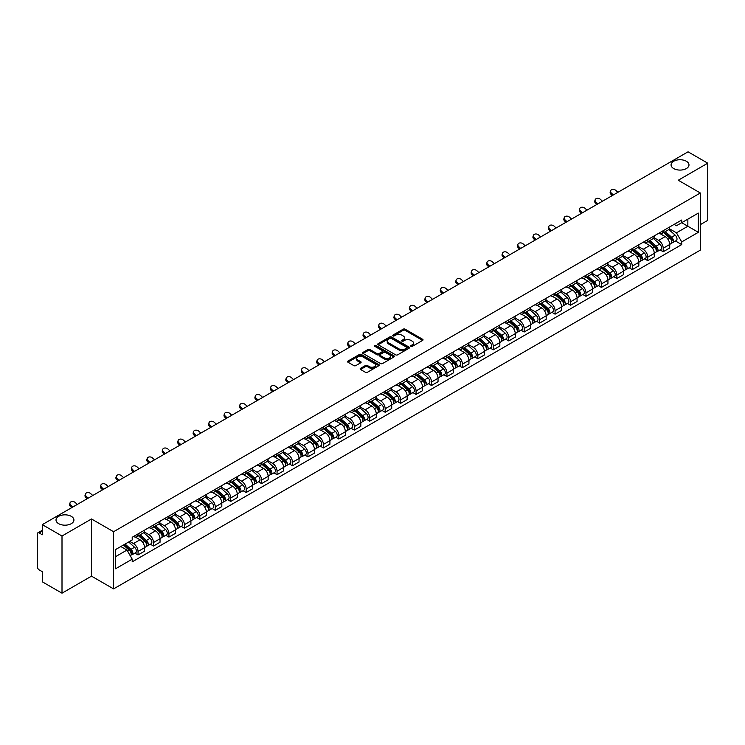 <?xml version="1.0" encoding="UTF-8"?>
<svg xmlns="http://www.w3.org/2000/svg" width="745" height="745" viewBox="0 0 745 745"><rect width="100%" height="100%" fill="white"/><g stroke="black" fill="none" stroke-linecap="round" stroke-linejoin="round"><path stroke-width="1.12" d="M410.942 346.36A0.959 0.559 0 0 0 412.302 346.36L422.629 340.4A1.378 0.792 0 0 0 423.03 339.841A1.378 0.792 0 0 0 422.629 339.282L405.14 329.178A1.378 0.792 0 0 0 403.194 329.178L392.866 335.138A0.959 0.559 0 0 0 394.226 335.93L395.567 335.157A4.396 2.542 0 0 1 401.788 335.157L403.241 335.995A4.396 2.542 0 0 1 404.526 337.792A4.396 2.542 0 0 1 403.241 339.59L401.909 340.363A0.959 0.559 0 0 0 403.269 341.145L404.6 340.372A4.396 2.542 0 0 1 410.821 340.372L412.283 341.219A4.396 2.542 0 0 1 413.568 343.007A4.396 2.542 0 0 1 412.283 344.805L410.942 345.578A0.959 0.559 0 0 0 410.942 346.36L410.942 345.578M71.306 516.35A8.959 5.178 0 0 0 61.546 515.233A8.959 5.178 0 0 0 56.015 520.01A8.959 5.178 0 0 0 58.641 523.67A8.959 5.178 0 0 0 68.4 524.787A8.959 5.178 0 0 0 73.932 520.01A8.959 5.178 0 0 0 71.306 516.35M686.359 161.255A8.959 5.178 0 0 0 676.6 160.128A8.959 5.178 0 0 0 671.068 164.915A8.959 5.178 0 0 0 673.694 168.566A8.959 5.178 0 0 0 683.454 169.692A8.959 5.178 0 0 0 688.985 164.915A8.959 5.178 0 0 0 686.359 161.255M360.533 368.347A1.378 0.792 0 0 0 360.124 368.905A1.378 0.792 0 0 0 360.533 369.464L365.441 372.304A1.378 0.792 0 0 0 367.378 372.304L378.851 365.683A1.378 0.792 0 0 0 379.252 365.115A1.378 0.792 0 0 0 378.851 364.556L361.353 354.462A1.378 0.792 0 0 0 359.416 354.462L347.943 361.083A1.378 0.792 0 0 0 347.543 361.642A1.378 0.792 0 0 0 347.943 362.2L353.875 365.627A1.378 0.792 0 0 0 355.812 365.627L360.72 362.787A1.378 0.792 0 0 0 361.129 362.228A1.378 0.792 0 0 0 360.72 361.67L357.786 359.975A3.678 2.123 0 0 1 356.706 358.466A3.678 2.123 0 0 1 358.978 356.51A3.678 2.123 0 0 1 362.983 356.967L374.502 363.616A3.678 2.123 0 0 1 375.573 365.115A3.678 2.123 0 0 1 373.31 367.08A3.678 2.123 0 0 1 369.297 366.624L367.378 365.516A1.378 0.792 0 0 0 365.441 365.516L360.533 368.347L360.533 369.464L365.441 366.652L365.441 365.516M113.585 531.725L91.505 518.976L62.003 536.018L42.297 524.638L688.045 151.822L707.75 163.192L678.248 180.234L700.328 192.983L113.585 531.725L113.585 588.895L700.328 250.143L700.328 192.983M395.66 354.853A1.378 0.792 0 0 0 397.606 354.853L409.07 348.232A1.378 0.792 0 0 0 409.48 347.673A1.378 0.792 0 0 0 409.07 347.105L391.581 337.01A1.378 0.792 0 0 0 389.635 337.01L378.171 343.631A1.378 0.792 0 0 0 377.762 344.19A1.378 0.792 0 0 0 378.171 344.749L395.66 354.853M375.201 346.574A0.959 0.559 0 0 1 376.178 346.704L393.947 356.967L382.492 363.579A1.378 0.792 0 0 1 380.546 363.579L363.057 353.475L363.057 352.357A1.378 0.792 0 0 0 362.657 352.916A1.378 0.792 0 0 0 363.057 353.475M363.057 352.357L367.965 349.517A1.378 0.792 0 0 1 369.911 349.517L376.998 353.614A1.378 0.792 0 0 0 378.944 353.614L382.204 351.733A1.378 0.792 0 0 0 382.604 351.174A1.378 0.792 0 0 0 382.204 350.616L374.819 346.351A0.959 0.559 0 0 1 376.178 345.568L393.965 355.831A1.378 0.792 0 0 1 394.366 356.389A1.378 0.792 0 0 1 393.965 356.957L393.965 355.831M62.003 536.018L62.003 593.178L42.297 581.808L42.297 571.685L39.234 569.916A2.803 1.62 -120 0 1 37.25 566.479L37.25 534.128A2.803 1.62 -120 0 1 37.827 532.843L42.297 530.263M700.328 224.645L707.75 220.362L707.75 163.192M62.003 593.178L91.505 576.146L113.585 588.895M42.297 524.638L42.297 534.761L39.234 532.982A2.803 1.62 -120 0 0 37.827 532.843M663.199 230.708A6.444 3.716 60 0 1 661.858 233.595L668.395 229.823A6.444 3.716 -120 0 0 669.727 226.936M653.924 237.646L658.645 240.365A6.444 3.716 60 0 1 663.199 248.253L669.727 244.481A6.444 3.716 -120 0 0 665.173 236.593L660.498 233.893M669.727 244.481L669.727 247.973L663.199 251.745L660.061 249.938M661.858 233.595A6.444 3.716 60 0 1 658.692 233.306M663.199 248.253L663.199 251.745M647.75 239.62A6.444 3.716 60 0 1 646.418 242.516L652.946 238.745A6.444 3.716 -120 0 0 654.287 235.848M644.621 258.85L647.75 260.657L654.287 256.885L654.287 253.402A6.444 3.716 -120 0 0 649.733 245.515L645.049 242.814M646.418 242.516A6.444 3.716 60 0 1 643.242 242.227M638.474 246.558L643.196 249.286A6.444 3.716 60 0 1 647.75 257.174L647.75 260.657M632.3 248.541A6.444 3.716 60 0 1 630.968 251.428L637.506 247.657A6.444 3.716 -120 0 0 638.837 244.77M629.171 267.772L632.3 269.578L638.837 265.807L638.837 262.315A6.444 3.716 -120 0 0 634.284 254.427L629.609 251.726M630.968 251.428A6.444 3.716 60 0 1 627.802 251.139M623.034 255.479L627.746 258.198A6.444 3.716 60 0 1 632.3 266.086L632.3 269.578M616.86 257.463A6.444 3.716 60 0 1 615.528 260.35L622.056 256.578A6.444 3.716 -120 0 0 623.388 253.682M613.722 276.684L616.86 278.5L623.397 274.719L623.397 271.236A6.444 3.716 -120 0 0 618.834 263.348L614.159 260.648M615.528 260.35A6.444 3.716 60 0 1 612.353 260.061M607.585 264.391L612.306 267.12A6.444 3.716 60 0 1 616.86 275.007L616.86 278.5M601.411 266.375A6.444 3.716 60 0 1 600.079 269.271L606.616 265.499A6.444 3.716 -120 0 0 607.948 262.603M598.282 285.605L601.411 287.412L607.948 283.64L607.948 280.157A6.444 3.716 -120 0 0 603.394 272.26L598.719 269.56M600.079 269.271A6.444 3.716 60 0 1 596.903 268.973M592.135 273.313L596.857 276.041A6.444 3.716 60 0 1 601.411 283.929L601.411 287.412M585.97 275.296A6.444 3.716 60 0 1 584.629 278.183L591.167 274.411A6.444 3.716 -120 0 0 592.499 271.525M582.832 294.517L585.97 296.333L592.499 292.562L592.499 289.069A6.444 3.716 -120 0 0 587.945 281.182L583.27 278.481M584.629 278.183A6.444 3.716 60 0 1 581.463 277.894M576.695 282.234L581.417 284.953A6.444 3.716 60 0 1 585.97 292.841L585.97 296.333M570.521 284.208A6.444 3.716 60 0 1 569.189 287.104L575.717 283.333A6.444 3.716 -120 0 0 577.058 280.437M567.392 303.438L570.521 305.245L577.058 301.474L577.058 297.991A6.444 3.716 -120 0 0 572.505 290.103L567.82 287.402M569.189 287.104A6.444 3.716 60 0 1 566.014 286.816M561.246 291.146L565.967 293.875A6.444 3.716 60 0 1 570.521 301.762L570.521 305.245M555.072 293.13A6.444 3.716 60 0 1 553.74 296.016L560.277 292.245A6.444 3.716 -120 0 0 561.609 289.358M551.943 312.36L555.072 314.167L561.609 310.395L561.609 306.903A6.444 3.716 -120 0 0 557.055 299.015L552.38 296.314M553.74 296.016A6.444 3.716 60 0 1 550.574 295.728M545.806 300.067L550.518 302.787A6.444 3.716 60 0 1 555.072 310.674L555.072 314.167M539.631 302.042A6.444 3.716 60 0 1 538.3 304.938L544.828 301.166A6.444 3.716 -120 0 0 546.169 298.27M536.493 321.272L539.631 323.079L546.169 319.307L546.169 315.824A6.444 3.716 -120 0 0 541.606 307.936L536.931 305.236M538.3 304.938A6.444 3.716 60 0 1 535.124 304.649M530.356 308.979L535.078 311.708A6.444 3.716 60 0 1 539.631 319.596L539.631 323.079M524.182 310.963A6.444 3.716 60 0 1 522.85 313.859L529.388 310.078A6.444 3.716 -120 0 0 530.719 307.191M521.053 330.193L524.182 332L530.719 328.228L530.719 324.736A6.444 3.716 -120 0 0 526.166 316.849L521.491 314.148M522.85 313.859A6.444 3.716 60 0 1 519.684 313.561M514.907 317.901L519.628 320.62A6.444 3.716 60 0 1 524.182 328.517L524.182 332M508.742 319.884A6.444 3.716 60 0 1 507.401 322.771L513.938 319A6.444 3.716 -120 0 0 515.27 316.113M505.604 339.105L508.742 340.921L515.27 337.14L515.27 333.658A6.444 3.716 -120 0 0 510.716 325.77L506.041 323.069M507.401 322.771A6.444 3.716 60 0 1 504.235 322.483M499.467 326.813L504.188 329.541A6.444 3.716 60 0 1 508.742 337.429L508.742 340.921M493.292 328.796A6.444 3.716 60 0 1 491.961 331.693L498.498 327.921A6.444 3.716 -120 0 0 499.83 325.025M490.163 348.027L493.292 349.833L499.83 346.062L499.83 342.579A6.444 3.716 -120 0 0 495.276 334.682L490.592 331.991M491.961 331.693A6.444 3.716 60 0 1 488.785 331.404M484.017 335.734L488.739 338.463A6.444 3.716 60 0 1 493.292 346.351L493.292 349.833M477.843 337.718A6.444 3.716 60 0 1 476.511 340.605L483.049 336.833A6.444 3.716 -120 0 0 484.38 333.946M474.714 356.948L477.843 358.755L484.38 354.983L484.38 351.491A6.444 3.716 -120 0 0 479.827 343.603L475.152 340.903M476.511 340.605A6.444 3.716 60 0 1 473.345 340.316M468.577 344.656L473.289 347.375A6.444 3.716 60 0 1 477.843 355.263L477.843 358.755M462.403 346.63A6.444 3.716 60 0 1 461.071 349.526L467.599 345.755A6.444 3.716 -120 0 0 468.94 342.858M459.265 365.86L462.403 367.667L468.94 363.895L468.94 360.412A6.444 3.716 -120 0 0 464.386 352.525L459.702 349.824M461.071 349.526A6.444 3.716 60 0 1 457.896 349.237M453.128 353.568L457.849 356.296A6.444 3.716 60 0 1 462.403 364.184L462.403 367.667M446.953 355.551A6.444 3.716 60 0 1 445.622 358.438L452.159 354.667A6.444 3.716 -120 0 0 453.491 351.78M443.824 374.782L446.953 376.588L453.491 372.817L453.491 369.324A6.444 3.716 -120 0 0 448.937 361.437L444.262 358.736M445.622 358.438A6.444 3.716 60 0 1 442.456 358.149M437.678 362.489L442.4 365.208A6.444 3.716 60 0 1 446.953 373.096L446.953 376.588M431.513 364.473A6.444 3.716 60 0 1 430.172 367.36L436.71 363.588A6.444 3.716 -120 0 0 438.041 360.692M428.375 383.694L431.513 385.5L438.041 381.729L438.041 378.246A6.444 3.716 -120 0 0 433.488 370.358L428.813 367.658M430.172 367.36A6.444 3.716 60 0 1 427.006 367.071M422.238 371.401L426.96 374.13A6.444 3.716 60 0 1 431.513 382.017L431.513 385.5M416.064 373.385A6.444 3.716 60 0 1 414.732 376.281L421.27 372.5A6.444 3.716 -120 0 0 422.601 369.613M412.935 392.615L416.064 394.422L422.601 390.65L422.601 387.158A6.444 3.716 -120 0 0 418.047 379.27L413.363 376.57M414.732 376.281A6.444 3.716 60 0 1 411.557 375.983M406.789 380.322L411.51 383.051A6.444 3.716 60 0 1 416.064 390.939L416.064 394.422M400.614 382.306A6.444 3.716 60 0 1 399.283 385.193L405.82 381.421A6.444 3.716 -120 0 0 407.152 378.535M397.485 401.527L400.614 403.343L407.152 399.571L407.152 396.079A6.444 3.716 -120 0 0 402.598 388.192L397.923 385.491M399.283 385.193A6.444 3.716 60 0 1 396.117 384.904M391.349 389.244L396.061 391.963A6.444 3.716 60 0 1 400.614 399.851L400.614 403.343M385.174 391.218A6.444 3.716 60 0 1 383.843 394.114L390.371 390.343A6.444 3.716 -120 0 0 391.712 387.447M382.036 410.448L385.174 412.255L391.712 408.483L391.712 405.001A6.444 3.716 -120 0 0 387.158 397.113L382.474 394.412M383.843 394.114A6.444 3.716 60 0 1 380.667 393.826M375.899 398.156L380.621 400.885A6.444 3.716 60 0 1 385.174 408.772L385.174 412.255M369.725 400.139A6.444 3.716 60 0 1 368.393 403.026L374.931 399.255A6.444 3.716 -120 0 0 376.262 396.368M366.596 419.37L369.725 421.176L376.262 417.405L376.262 413.913A6.444 3.716 -120 0 0 371.708 406.025L367.034 403.324M368.393 403.026A6.444 3.716 60 0 1 365.227 402.738M360.45 407.077L365.171 409.797A6.444 3.716 60 0 1 369.725 417.684L369.725 421.176M354.285 409.052A6.444 3.716 60 0 1 352.944 411.948L359.481 408.176A6.444 3.716 -120 0 0 360.813 405.28M351.146 428.282L354.285 430.089L360.813 426.317L360.813 422.834A6.444 3.716 -120 0 0 356.259 414.946L351.584 412.246M352.944 411.948A6.444 3.716 60 0 1 349.778 411.659M345.01 415.989L349.731 418.718A6.444 3.716 60 0 1 354.285 426.606L354.285 430.089M338.835 417.973A6.444 3.716 60 0 1 337.504 420.869L344.041 417.088A6.444 3.716 -120 0 0 345.373 414.201M335.706 437.203L338.835 439.01L345.373 435.238L345.373 431.746A6.444 3.716 -120 0 0 340.819 423.858L336.135 421.158M337.504 420.869A6.444 3.716 60 0 1 334.328 420.571M329.56 424.911L334.281 427.63A6.444 3.716 60 0 1 338.835 435.527L338.835 439.01M323.386 426.894A6.444 3.716 60 0 1 322.054 429.781L328.592 426.01A6.444 3.716 -120 0 0 329.923 423.113M320.257 446.115L323.395 447.931L329.923 444.15L329.923 440.668A6.444 3.716 -120 0 0 325.369 432.78L320.695 430.079M322.054 429.781A6.444 3.716 60 0 1 318.888 429.493M314.12 433.823L318.832 436.551A6.444 3.716 60 0 1 323.395 444.439L323.395 447.931M307.946 435.806A6.444 3.716 60 0 1 306.614 438.703L313.142 434.931A6.444 3.716 -120 0 0 314.483 432.035M304.807 455.037L307.946 456.843L314.483 453.072L314.483 449.589A6.444 3.716 -120 0 0 309.929 441.692L305.245 438.991M306.614 438.703A6.444 3.716 60 0 1 303.438 438.405M298.671 442.744L303.392 445.473A6.444 3.716 60 0 1 307.946 453.36L307.946 456.843M292.496 444.728A6.444 3.716 60 0 1 291.165 447.615L297.702 443.843A6.444 3.716 -120 0 0 299.034 440.956M289.367 463.949L292.496 465.765L299.034 461.993L299.034 458.501A6.444 3.716 -120 0 0 294.48 450.613L289.805 447.913M291.165 447.615A6.444 3.716 60 0 1 287.998 447.326M283.221 451.666L287.942 454.385A6.444 3.716 60 0 1 292.496 462.272L292.496 465.765M277.056 453.64A6.444 3.716 60 0 1 275.715 456.536L282.253 452.764A6.444 3.716 -120 0 0 283.584 449.868M273.918 472.87L277.056 474.677L283.584 470.905L283.584 467.422A6.444 3.716 -120 0 0 279.03 459.535L274.356 456.834M275.715 456.536A6.444 3.716 60 0 1 272.549 456.247M267.781 460.578L272.502 463.306A6.444 3.716 60 0 1 277.056 471.194L277.056 474.677M261.607 462.561A6.444 3.716 60 0 1 260.275 465.448L266.812 461.676A6.444 3.716 -120 0 0 268.144 458.79M258.478 481.792L261.607 483.598L268.144 479.827L268.144 476.334A6.444 3.716 -120 0 0 263.59 468.447L258.915 465.746M260.275 465.448A6.444 3.716 60 0 1 257.099 465.159M252.331 469.499L257.053 472.218A6.444 3.716 60 0 1 261.607 480.106L261.607 483.598M246.167 471.483A6.444 3.716 60 0 1 244.826 474.369L251.363 470.598A6.444 3.716 -120 0 0 252.695 467.702M243.028 490.704L246.167 492.51L252.695 488.739L252.695 485.256A6.444 3.716 -120 0 0 248.141 477.368L243.466 474.667M244.826 474.369A6.444 3.716 60 0 1 241.659 474.081M236.891 478.411L241.603 481.14A6.444 3.716 60 0 1 246.167 489.027L246.167 492.51M230.717 480.395A6.444 3.716 60 0 1 229.386 483.291L235.914 479.51A6.444 3.716 -120 0 0 237.255 476.623M227.588 499.625L230.717 501.432L237.255 497.66L237.255 494.168A6.444 3.716 -120 0 0 232.701 486.28L228.017 483.579M229.386 483.291A6.444 3.716 60 0 1 226.21 482.993M221.442 487.332L226.163 490.052A6.444 3.716 60 0 1 230.717 497.949L230.717 501.432M215.268 489.316A6.444 3.716 60 0 1 213.936 492.203L220.473 488.431A6.444 3.716 -120 0 0 221.805 485.544M212.139 508.537L215.268 510.353L221.805 506.572L221.805 503.089A6.444 3.716 -120 0 0 217.251 495.202L212.576 492.501M213.936 492.203A6.444 3.716 60 0 1 210.77 491.914M205.993 496.245L210.714 498.973A6.444 3.716 60 0 1 215.268 506.861L215.268 510.353M199.828 498.228A6.444 3.716 60 0 1 198.496 501.124L205.024 497.353A6.444 3.716 -120 0 0 206.356 494.457M196.689 517.458L199.828 519.265L206.356 515.493L206.356 512.011A6.444 3.716 -120 0 0 201.802 504.123L197.127 501.422M198.496 501.124A6.444 3.716 60 0 1 195.32 500.836M190.552 505.166L195.274 507.894A6.444 3.716 60 0 1 199.828 515.782L199.828 519.265M184.378 507.149A6.444 3.716 60 0 1 183.047 510.036L189.584 506.265A6.444 3.716 -120 0 0 190.916 503.378M181.249 526.38L184.378 528.186L190.916 524.415L190.916 520.923A6.444 3.716 -120 0 0 186.362 513.035L181.687 510.334M183.047 510.036A6.444 3.716 60 0 1 179.871 509.748M175.103 514.087L179.824 516.807A6.444 3.716 60 0 1 184.378 524.694L184.378 528.186M168.938 516.062A6.444 3.716 60 0 1 167.597 518.958L174.134 515.186A6.444 3.716 -120 0 0 175.466 512.29M165.8 535.292L168.938 537.098L175.466 533.327L175.466 529.844A6.444 3.716 -120 0 0 170.912 521.956L166.237 519.256M167.597 518.958A6.444 3.716 60 0 1 164.431 518.669M159.663 522.999L164.384 525.728A6.444 3.716 60 0 1 168.938 533.616L168.938 537.098M153.489 524.983A6.444 3.716 60 0 1 152.157 527.87L158.685 524.098A6.444 3.716 -120 0 0 160.026 521.211M150.36 544.213L153.489 546.02L160.026 542.248L160.026 538.756A6.444 3.716 -120 0 0 155.472 530.868L150.788 528.168M152.157 527.87A6.444 3.716 60 0 1 148.981 527.581M144.213 531.921L148.935 534.64A6.444 3.716 60 0 1 153.489 542.528L153.489 546.02M138.039 533.904A6.444 3.716 60 0 1 136.708 536.791L143.245 533.02A6.444 3.716 -120 0 0 144.577 530.123M134.91 553.125L138.039 554.941L144.577 551.16L144.577 547.677A6.444 3.716 -120 0 0 140.023 539.79L135.348 537.089M136.708 536.791A6.444 3.716 60 0 1 133.541 536.502M129.723 541.392L133.485 543.561A6.444 3.716 60 0 1 138.039 551.449L138.039 554.941M674.132 224.394L676.46 225.735L698.344 213.098L687.849 219.16L687.849 226.247L676.46 232.822L669.364 228.724M115.568 556.655L126.957 550.08L132.2 559.169L115.568 568.77L115.568 549.559L132.2 539.957L132.2 537.275L681.712 220.017L681.712 222.699L698.344 232.31L681.712 241.911L676.46 232.822M698.344 213.098L698.344 232.31M132.2 559.169L132.2 561.851L681.712 244.593L681.712 241.911M91.505 518.976L91.505 576.146M126.957 550.08L120.811 546.532M675.51 241.017L681.712 244.593M411.324 346.5L412.283 345.95A4.396 2.542 0 0 0 413.568 344.153L413.568 343.007M404.526 337.792L404.526 338.938A4.396 2.542 0 0 1 403.241 340.735L402.291 341.285M422.611 340.409L405.14 330.324A1.378 0.792 0 0 0 403.194 330.324L393.248 336.06M409.07 347.105L409.07 348.232L391.581 338.156A1.378 0.792 0 0 0 389.635 338.156L378.19 344.758L378.171 343.631M406.64 348.064A0.959 0.559 0 0 0 406.64 347.272L391.293 338.407A0.959 0.559 0 0 0 389.924 338.407L388.517 339.226A4.396 2.542 0 0 0 387.232 341.024A4.396 2.542 0 0 0 388.517 342.812L399.013 348.874A4.396 2.542 0 0 0 405.233 348.874L406.64 348.064L406.64 349.2A0.959 0.559 0 0 0 406.928 348.809L406.928 347.673M387.232 341.024L387.232 342.16A4.396 2.542 0 0 0 388.517 343.957L388.517 342.812M406.64 349.2L405.233 350.02A4.396 2.542 0 0 1 399.013 350.02L388.517 343.957M363.076 353.484L367.965 350.662L367.965 349.517M382.604 351.174L382.604 352.32A1.378 0.792 0 0 1 382.204 352.879L378.944 354.76A1.378 0.792 0 0 1 376.998 354.76L369.911 350.662A1.378 0.792 0 0 0 367.965 350.662M384.364 357.87A3.678 2.123 0 0 0 388.369 358.326A3.678 2.123 0 0 0 390.641 356.361A3.678 2.123 0 0 0 389.56 354.862L385.51 352.525A1.378 0.792 0 0 0 383.563 352.525L380.304 354.406A1.378 0.792 0 0 0 379.903 354.965A1.378 0.792 0 0 0 380.304 355.523L384.364 357.87L384.364 359.006A3.678 2.123 0 0 0 388.369 359.472A3.678 2.123 0 0 0 390.641 357.507L390.641 356.361M379.903 354.965L379.903 356.11A1.378 0.792 0 0 0 380.304 356.669L380.304 355.523M384.364 359.006L380.304 356.669M375.573 365.115L375.573 366.261A3.678 2.123 0 0 1 373.31 368.226A3.678 2.123 0 0 1 369.297 367.76L367.378 366.652A1.378 0.792 0 0 0 365.441 366.652M356.706 358.466L356.706 359.612A3.678 2.123 0 0 0 357.786 361.111L357.786 359.975M360.701 362.796L357.786 361.111M378.851 364.556L378.851 365.683L361.353 355.598A1.378 0.792 0 0 0 359.416 355.598L347.962 362.21L347.943 361.083M663.646 232.57L669.932 238.186A3.502 2.021 60 0 1 671.031 243.596L669.727 244.351M663.804 232.719L666.775 234.433M664.279 232.207L671.282 238.456A1.676 0.969 60 0 1 671.804 241.054A1.676 0.969 60 0 1 671.655 241.11M665.322 231.602L671.618 237.217A3.502 2.021 60 0 1 672.716 242.628A3.502 2.021 60 0 1 671.664 242.74M668.833 229.488L675.184 235.159A3.502 2.021 60 0 1 676.283 240.57L672.716 242.628M617.903 192.322L615.947 190.496A3.222 2.328 17.7 0 0 612.837 189.388A3.222 2.328 17.7 0 0 610.602 190.822A3.222 2.328 17.7 0 0 611.394 193.123L611.012 194.324A3.222 2.328 -162.3 0 1 610.22 192.024L610.602 190.822M613.349 194.948L611.394 193.123M611.012 194.324L612.316 195.544M648.197 241.492L654.492 247.107A3.502 2.021 60 0 1 655.591 252.518L654.287 253.272M648.364 241.631L651.326 243.345M648.83 241.119L655.833 247.368A1.676 0.969 60 0 1 656.364 249.966A1.676 0.969 60 0 1 656.205 250.031M649.882 240.514L656.177 246.129A3.502 2.021 60 0 1 657.276 251.54A3.502 2.021 60 0 1 656.215 251.661M653.393 238.409L659.735 244.071A3.502 2.021 60 0 1 660.834 249.491L657.276 251.54M632.747 250.404L639.042 256.019A3.502 2.021 60 0 1 640.141 261.43L638.837 262.184M632.915 250.553L635.876 252.266M633.39 250.041L640.393 256.289A1.676 0.969 60 0 1 640.914 258.887A1.676 0.969 60 0 1 640.765 258.943M634.433 249.435L640.728 255.051A3.502 2.021 60 0 1 641.827 260.461A3.502 2.021 60 0 1 640.765 260.573M637.943 247.321L644.295 252.993A3.502 2.021 60 0 1 645.394 258.403L641.827 260.461M602.454 201.234L600.507 199.409A3.222 2.328 17.7 0 0 597.397 198.31A3.222 2.328 17.7 0 0 595.162 199.744A3.222 2.328 17.7 0 0 595.953 202.035L595.572 203.236A3.222 2.328 -162.3 0 1 594.78 200.945L595.162 199.744M597.9 203.869L595.953 202.035M595.572 203.236L596.875 204.456M587.013 210.155L585.058 208.33A3.222 2.328 17.7 0 0 581.947 207.222A3.222 2.328 17.7 0 0 579.712 208.665A3.222 2.328 17.7 0 0 580.504 210.956L580.122 212.157A3.222 2.328 -162.3 0 1 579.331 209.857L579.712 208.665M582.45 212.781L580.504 210.956M580.122 212.157L581.426 213.377M617.307 259.325L623.602 264.941A3.502 2.021 60 0 1 624.701 270.351L623.388 271.106M617.475 259.474L620.436 261.178M617.94 258.953L624.943 265.201A1.676 0.969 60 0 1 625.474 267.8A1.676 0.969 60 0 1 625.316 267.865M618.993 258.347L625.279 263.963A3.502 2.021 60 0 1 626.377 269.383A3.502 2.021 60 0 1 625.325 269.494M622.494 256.243L628.845 261.905A3.502 2.021 60 0 1 629.944 267.325L626.377 269.383M601.858 268.237L608.153 273.853A3.502 2.021 60 0 1 609.252 279.273L607.948 280.027M602.025 268.386L604.987 270.1M602.491 267.874L609.494 274.123A1.676 0.969 60 0 1 610.025 276.721A1.676 0.969 60 0 1 609.876 276.777M603.543 267.269L609.838 272.884A3.502 2.021 60 0 1 610.937 278.295A3.502 2.021 60 0 1 609.876 278.406M607.054 265.164L613.405 270.826A3.502 2.021 60 0 1 614.504 276.237L610.937 278.295M586.417 277.159L592.703 282.774A3.502 2.021 60 0 1 593.802 288.185L592.499 288.939M586.576 277.308L589.546 279.012M587.051 276.786L594.054 283.044A1.676 0.969 60 0 1 594.575 285.642A1.676 0.969 60 0 1 594.426 285.698M588.094 276.181L594.389 281.806A3.502 2.021 60 0 1 595.488 287.216A3.502 2.021 60 0 1 594.436 287.328M591.605 274.076L597.956 279.748A3.502 2.021 60 0 1 599.054 285.158L595.488 287.216M571.564 219.077L569.608 217.242A3.222 2.328 17.7 0 0 566.507 216.143A3.222 2.328 17.7 0 0 564.272 217.577A3.222 2.328 17.7 0 0 565.055 219.877L564.673 221.069A3.222 2.328 -162.3 0 1 563.881 218.779L564.272 217.577M567.01 221.703L565.055 219.877M564.673 221.069L565.976 222.299M556.115 227.989L554.168 226.163A3.222 2.328 17.7 0 0 551.058 225.055A3.222 2.328 17.7 0 0 548.823 226.499A3.222 2.328 17.7 0 0 549.614 228.79L549.233 229.991A3.222 2.328 -162.3 0 1 548.441 227.691L548.823 226.499M551.561 230.615L549.614 228.79M549.233 229.991L550.536 231.211M540.674 236.91L538.719 235.075A3.222 2.328 17.7 0 0 535.608 233.977A3.222 2.328 17.7 0 0 533.373 235.411A3.222 2.328 17.7 0 0 534.165 237.711L533.783 238.903A3.222 2.328 -162.3 0 1 532.992 236.612L533.373 235.411M536.121 239.536L534.165 237.711M533.783 238.903L535.087 240.132M570.968 286.071L577.263 291.686A3.502 2.021 60 0 1 578.362 297.106L577.058 297.86M571.136 286.22L574.097 287.933M571.601 285.708L578.604 291.956A1.676 0.969 60 0 1 579.135 294.554A1.676 0.969 60 0 1 578.977 294.62M572.654 285.102L578.949 290.718A3.502 2.021 60 0 1 580.048 296.128A3.502 2.021 60 0 1 578.986 296.24M576.164 282.998L582.506 288.66A3.502 2.021 60 0 1 583.605 294.07L580.048 296.128M525.225 245.822L523.279 243.997A3.222 2.328 17.7 0 0 520.168 242.898A3.222 2.328 17.7 0 0 517.933 244.332A3.222 2.328 17.7 0 0 518.725 246.623L518.343 247.824A3.222 2.328 -162.3 0 1 517.552 245.533L517.933 244.332M520.671 248.458L518.725 246.623M518.343 247.824L519.647 249.044M555.519 294.992L561.814 300.608A3.502 2.021 60 0 1 562.913 306.018L561.609 306.772M555.686 295.141L558.648 296.855M556.161 294.629L563.164 300.878A1.676 0.969 60 0 1 563.686 303.476A1.676 0.969 60 0 1 563.537 303.532M557.204 294.024L563.499 299.639A3.502 2.021 60 0 1 564.598 305.05A3.502 2.021 60 0 1 563.537 305.161M560.715 291.91L567.066 297.581A3.502 2.021 60 0 1 568.165 302.992L564.598 305.05M509.785 254.743L507.829 252.918A3.222 2.328 17.7 0 0 504.719 251.81A3.222 2.328 17.7 0 0 502.484 253.253A3.222 2.328 17.7 0 0 503.275 255.544L502.894 256.746A3.222 2.328 -162.3 0 1 502.102 254.445L502.484 253.253M505.222 257.37L503.275 255.544M502.894 256.746L504.197 257.966M540.078 303.913L546.374 309.529A3.502 2.021 60 0 1 547.473 314.939L546.159 315.694M540.246 304.062L543.207 305.767M540.712 303.541L547.715 309.79A1.676 0.969 60 0 1 548.245 312.388A1.676 0.969 60 0 1 548.087 312.453M541.764 302.936L548.05 308.551A3.502 2.021 60 0 1 549.149 313.971A3.502 2.021 60 0 1 548.096 314.083M545.265 300.831L551.617 306.493A3.502 2.021 60 0 1 552.716 311.913L549.149 313.971M494.335 263.656L492.389 261.83A3.222 2.328 17.7 0 0 489.279 260.731A3.222 2.328 17.7 0 0 487.044 262.166A3.222 2.328 17.7 0 0 487.826 264.466L487.444 265.658A3.222 2.328 -162.3 0 1 486.653 263.367L487.044 262.166M489.782 266.291L487.826 264.466M487.444 265.658L488.748 266.887M524.629 312.826L530.924 318.441A3.502 2.021 60 0 1 532.023 323.851L530.719 324.606M524.797 312.974L527.758 314.688M525.262 312.462L532.265 318.711A1.676 0.969 60 0 1 532.796 321.309A1.676 0.969 60 0 1 532.647 321.365M526.315 311.857L532.61 317.472A3.502 2.021 60 0 1 533.709 322.883A3.502 2.021 60 0 1 532.647 322.995M529.825 309.752L536.177 315.414A3.502 2.021 60 0 1 537.275 320.825L533.709 322.883M478.886 272.577L476.94 270.752A3.222 2.328 17.7 0 0 473.829 269.643A3.222 2.328 17.7 0 0 471.594 271.087A3.222 2.328 17.7 0 0 472.386 273.378L472.004 274.579A3.222 2.328 -162.3 0 1 471.213 272.279L471.594 271.087M474.332 275.203L472.386 273.378M472.004 274.579L473.308 275.799M509.189 321.747L515.475 327.362A3.502 2.021 60 0 1 516.574 332.773L515.27 333.527M509.357 321.896L512.318 323.6M509.822 321.374L516.825 327.623A1.676 0.969 60 0 1 517.347 330.221A1.676 0.969 60 0 1 517.198 330.286M510.865 320.769L517.16 326.385A3.502 2.021 60 0 1 518.259 331.804A3.502 2.021 60 0 1 517.207 331.916M514.376 318.664L520.727 324.326A3.502 2.021 60 0 1 521.826 329.746L518.259 331.804M463.446 281.498L461.49 279.664A3.222 2.328 17.7 0 0 458.38 278.565A3.222 2.328 17.7 0 0 456.145 279.999A3.222 2.328 17.7 0 0 456.936 282.299L456.555 283.491A3.222 2.328 -162.3 0 1 455.763 281.2L456.145 279.999M458.892 284.124L456.936 282.299M456.555 283.491L457.858 284.72M493.739 330.659L500.035 336.274A3.502 2.021 60 0 1 501.134 341.694L499.83 342.449M493.907 330.808L496.868 332.521M494.373 330.296L501.376 336.544A1.676 0.969 60 0 1 501.907 339.143A1.676 0.969 60 0 1 501.748 339.208M495.425 329.69L501.72 335.306A3.502 2.021 60 0 1 502.819 340.716A3.502 2.021 60 0 1 501.757 340.828M498.936 327.586L505.278 333.248A3.502 2.021 60 0 1 506.377 338.658L502.819 340.716M447.996 290.41L446.05 288.585A3.222 2.328 17.7 0 0 442.94 287.486A3.222 2.328 17.7 0 0 440.705 288.92A3.222 2.328 17.7 0 0 441.496 291.211L441.115 292.413A3.222 2.328 -162.3 0 1 440.323 290.122L440.705 288.92M443.443 293.046L441.496 291.211M441.115 292.413L442.418 293.632M478.29 339.58L484.585 345.196A3.502 2.021 60 0 1 485.684 350.606L484.38 351.361M478.458 339.729L481.419 341.443M478.933 339.217L485.936 345.466A1.676 0.969 60 0 1 486.457 348.064A1.676 0.969 60 0 1 486.308 348.12M479.976 338.612L486.271 344.227A3.502 2.021 60 0 1 487.37 349.638A3.502 2.021 60 0 1 486.308 349.75M483.486 336.498L489.838 342.169A3.502 2.021 60 0 1 490.936 347.58L487.37 349.638M432.556 299.332L430.601 297.506A3.222 2.328 17.7 0 0 427.49 296.398A3.222 2.328 17.7 0 0 425.255 297.832A3.222 2.328 17.7 0 0 426.047 300.133L425.665 301.334A3.222 2.328 -162.3 0 1 424.874 299.034L425.255 297.832M428.003 301.958L426.047 300.133M425.665 301.334L426.969 302.554M462.85 348.492L469.145 354.117A3.502 2.021 60 0 1 470.244 359.528L468.931 360.282M463.017 348.641L465.979 350.355M463.483 348.129L470.486 354.378A1.676 0.969 60 0 1 471.017 356.976A1.676 0.969 60 0 1 470.859 357.041M464.535 347.524L470.821 353.139A3.502 2.021 60 0 1 471.92 358.55A3.502 2.021 60 0 1 470.868 358.671M468.037 345.419L474.388 351.081A3.502 2.021 60 0 1 475.487 356.492L471.92 358.55M417.107 308.244L415.161 306.419A3.222 2.328 17.7 0 0 412.05 305.32A3.222 2.328 17.7 0 0 409.815 306.754A3.222 2.328 17.7 0 0 410.597 309.045L410.216 310.246A3.222 2.328 -162.3 0 1 409.424 307.955L409.815 306.754M412.553 310.879L410.597 309.045M410.216 310.246L411.529 311.466M447.4 357.414L453.696 363.029A3.502 2.021 60 0 1 454.795 368.44L453.491 369.194M447.568 357.563L450.529 359.276M448.034 357.051L455.037 363.299A1.676 0.969 60 0 1 455.567 365.897A1.676 0.969 60 0 1 455.419 365.953M449.086 356.445L455.381 362.061A3.502 2.021 60 0 1 456.48 367.471A3.502 2.021 60 0 1 455.419 367.583M452.597 354.331L458.948 360.003A3.502 2.021 60 0 1 460.047 365.413L456.48 367.471M401.657 317.165L399.711 315.34A3.222 2.328 17.7 0 0 396.601 314.232A3.222 2.328 17.7 0 0 394.366 315.675A3.222 2.328 17.7 0 0 395.157 317.966L394.776 319.167A3.222 2.328 -162.3 0 1 393.984 316.867L394.366 315.675M397.104 319.791L395.157 317.966M394.776 319.167L396.079 320.387M431.96 366.335L438.246 371.951A3.502 2.021 60 0 1 439.345 377.361L438.041 378.115M432.128 366.484L435.089 368.188M432.594 365.963L439.597 372.211A1.676 0.969 60 0 1 440.127 374.81A1.676 0.969 60 0 1 439.969 374.875M433.637 365.357L439.932 370.973A3.502 2.021 60 0 1 441.031 376.393A3.502 2.021 60 0 1 439.978 376.504M437.147 363.253L443.499 368.915A3.502 2.021 60 0 1 444.597 374.335L441.031 376.393M386.217 326.077L384.262 324.252A3.222 2.328 17.7 0 0 381.151 323.153A3.222 2.328 17.7 0 0 378.916 324.587A3.222 2.328 17.7 0 0 379.708 326.887L379.326 328.079A3.222 2.328 -162.3 0 1 378.535 325.788L378.916 324.587M381.663 328.713L379.708 326.887M379.326 328.079L380.63 329.309M416.511 375.247L422.806 380.863A3.502 2.021 60 0 1 423.905 386.283L422.601 387.037M416.678 375.396L419.64 377.11M417.144 374.884L424.147 381.133A1.676 0.969 60 0 1 424.678 383.731A1.676 0.969 60 0 1 424.52 383.787M418.196 374.279L424.492 379.894A3.502 2.021 60 0 1 425.591 385.305A3.502 2.021 60 0 1 424.529 385.416M421.707 372.174L428.049 377.836A3.502 2.021 60 0 1 429.148 383.247L425.591 385.305M370.768 334.999L368.822 333.173A3.222 2.328 17.7 0 0 365.711 332.065A3.222 2.328 17.7 0 0 363.476 333.509A3.222 2.328 17.7 0 0 364.268 335.799L363.886 337.001A3.222 2.328 -162.3 0 1 363.094 334.701L363.476 333.509M366.214 337.625L364.268 335.799M363.886 337.001L365.19 338.221M401.061 384.169L407.357 389.784A3.502 2.021 60 0 1 408.456 395.195L407.152 395.949M401.229 384.318L404.19 386.022M401.704 383.796L408.707 390.054A1.676 0.969 60 0 1 409.228 392.652A1.676 0.969 60 0 1 409.079 392.708M402.747 383.191L409.042 388.815A3.502 2.021 60 0 1 410.141 394.226A3.502 2.021 60 0 1 409.089 394.338M406.258 381.086L412.609 386.757A3.502 2.021 60 0 1 413.708 392.168L410.141 394.226M355.328 343.92L353.372 342.085A3.222 2.328 17.7 0 0 350.262 340.987A3.222 2.328 17.7 0 0 348.027 342.421A3.222 2.328 17.7 0 0 348.818 344.721L348.437 345.913A3.222 2.328 -162.3 0 1 347.645 343.622L348.027 342.421M350.774 346.546L348.818 344.721M348.437 345.913L349.74 347.142M385.621 393.081L391.917 398.696A3.502 2.021 60 0 1 393.015 404.116L391.702 404.87M385.789 393.23L388.75 394.943M386.255 392.717L393.258 398.966A1.676 0.969 60 0 1 393.788 401.564A1.676 0.969 60 0 1 393.63 401.63M387.307 392.112L393.593 397.728A3.502 2.021 60 0 1 394.692 403.138A3.502 2.021 60 0 1 393.639 403.25M390.808 390.007L397.16 395.67A3.502 2.021 60 0 1 398.258 401.08L394.692 403.138M339.878 352.832L337.932 351.007A3.222 2.328 17.7 0 0 334.822 349.908A3.222 2.328 17.7 0 0 332.587 351.342A3.222 2.328 17.7 0 0 333.369 353.633L332.987 354.834A3.222 2.328 -162.3 0 1 332.205 352.543L332.587 351.342M335.325 355.467L333.369 353.633M332.987 354.834L334.3 356.054M370.172 402.002L376.467 407.617A3.502 2.021 60 0 1 377.566 413.028L376.262 413.782M370.339 402.151L373.301 403.865M370.805 401.639L377.808 407.887A1.676 0.969 60 0 1 378.339 410.486A1.676 0.969 60 0 1 378.19 410.542M371.857 401.034L378.153 406.649A3.502 2.021 60 0 1 379.252 412.06A3.502 2.021 60 0 1 378.19 412.171M375.368 398.92L381.719 404.591A3.502 2.021 60 0 1 382.818 410.001L379.252 412.06M324.429 361.753L322.483 359.928A3.222 2.328 17.7 0 0 319.372 358.82A3.222 2.328 17.7 0 0 317.137 360.263A3.222 2.328 17.7 0 0 317.929 362.554L317.547 363.756A3.222 2.328 -162.3 0 1 316.755 361.455L317.137 360.263M319.875 364.38L317.929 362.554M317.547 363.756L318.851 364.976M354.732 410.923L361.027 416.539A3.502 2.021 60 0 1 362.126 421.949L360.813 422.704M354.899 411.072L357.861 412.777M355.365 410.551L362.368 416.8A1.676 0.969 60 0 1 362.899 419.398A1.676 0.969 60 0 1 362.74 419.463M356.408 409.946L362.703 415.561A3.502 2.021 60 0 1 363.802 420.981A3.502 2.021 60 0 1 362.75 421.093M359.919 407.841L366.27 413.503A3.502 2.021 60 0 1 367.369 418.923L363.802 420.981M308.989 370.665L307.033 368.84A3.222 2.328 17.7 0 0 303.923 367.741A3.222 2.328 17.7 0 0 301.688 369.175A3.222 2.328 17.7 0 0 302.479 371.476L302.097 372.668A3.222 2.328 -162.3 0 1 301.306 370.377L301.688 369.175M304.435 373.301L302.479 371.476M302.097 372.668L303.401 373.888M339.282 419.835L345.578 425.451A3.502 2.021 60 0 1 346.676 430.861L345.373 431.616M339.45 419.984L342.411 421.698M339.916 419.472L346.919 425.721A1.676 0.969 60 0 1 347.449 428.319A1.676 0.969 60 0 1 347.291 428.375M340.968 418.867L347.263 424.482A3.502 2.021 60 0 1 348.362 429.893A3.502 2.021 60 0 1 347.3 430.005M344.479 416.762L350.821 422.424A3.502 2.021 60 0 1 351.919 427.835L348.362 429.893M293.539 379.587L291.593 377.762A3.222 2.328 17.7 0 0 288.483 376.653A3.222 2.328 17.7 0 0 286.248 378.097A3.222 2.328 17.7 0 0 287.039 380.388L286.657 381.589A3.222 2.328 -162.3 0 1 285.866 379.289L286.248 378.097M288.986 382.213L287.039 380.388M286.657 381.589L287.961 382.809M323.833 428.757L330.128 434.372A3.502 2.021 60 0 1 331.227 439.783L329.923 440.537M324.001 428.906L326.971 430.61M324.475 428.384L331.478 434.633A1.676 0.969 60 0 1 332 437.231A1.676 0.969 60 0 1 331.851 437.296M325.518 427.779L331.814 433.394A3.502 2.021 60 0 1 332.913 438.814A3.502 2.021 60 0 1 331.86 438.926M329.029 425.674L335.38 431.336A3.502 2.021 60 0 1 336.479 436.756L332.913 438.814M278.099 388.508L276.144 386.674A3.222 2.328 17.7 0 0 273.033 385.575A3.222 2.328 17.7 0 0 270.798 387.009A3.222 2.328 17.7 0 0 271.59 389.309L271.208 390.501A3.222 2.328 -162.3 0 1 270.416 388.21L270.798 387.009M273.545 391.134L271.59 389.309M271.208 390.501L272.512 391.73M308.393 437.669L314.688 443.284A3.502 2.021 60 0 1 315.787 448.704L314.474 449.459M308.56 437.818L311.522 439.531M309.026 437.306L316.029 443.554A1.676 0.969 60 0 1 316.56 446.153A1.676 0.969 60 0 1 316.401 446.218M310.078 436.7L316.364 442.316A3.502 2.021 60 0 1 317.463 447.726A3.502 2.021 60 0 1 316.411 447.838M313.58 434.596L319.931 440.258A3.502 2.021 60 0 1 321.03 445.668L317.463 447.726M262.65 397.42L260.703 395.595A3.222 2.328 17.7 0 0 257.593 394.496A3.222 2.328 17.7 0 0 255.358 395.93A3.222 2.328 17.7 0 0 256.15 398.221L255.758 399.422A3.222 2.328 -162.3 0 1 254.976 397.132L255.358 395.93M258.096 400.046L256.15 398.221M255.758 399.422L257.072 400.642M292.943 446.59L299.239 452.206A3.502 2.021 60 0 1 300.337 457.616L299.034 458.371M293.111 446.739L296.072 448.453M293.577 446.227L300.589 452.476A1.676 0.969 60 0 1 301.11 455.074A1.676 0.969 60 0 1 300.961 455.13M294.629 445.622L300.924 451.237A3.502 2.021 60 0 1 302.023 456.648A3.502 2.021 60 0 1 300.961 456.76M298.14 443.508L304.491 449.179A3.502 2.021 60 0 1 305.59 454.59L302.023 456.648M247.2 406.342L245.254 404.507A3.222 2.328 17.7 0 0 242.144 403.408A3.222 2.328 17.7 0 0 239.909 404.842A3.222 2.328 17.7 0 0 240.7 407.142L240.318 408.335A3.222 2.328 -162.3 0 1 239.527 406.044L239.909 404.842M242.647 408.968L240.7 407.142M240.318 408.335L241.622 409.564M277.503 455.502L283.798 461.127A3.502 2.021 60 0 1 284.897 466.538L283.584 467.292M277.671 455.651L280.632 457.365M278.136 455.139L285.139 461.388A1.676 0.969 60 0 1 285.67 463.986A1.676 0.969 60 0 1 285.512 464.051M279.179 454.534L285.475 460.149A3.502 2.021 60 0 1 286.574 465.56A3.502 2.021 60 0 1 285.521 465.681M282.69 452.429L289.041 458.091A3.502 2.021 60 0 1 290.14 463.502L286.574 465.56M231.76 415.254L229.805 413.428A3.222 2.328 17.7 0 0 226.694 412.33A3.222 2.328 17.7 0 0 224.459 413.764A3.222 2.328 17.7 0 0 225.251 416.055L224.869 417.256A3.222 2.328 -162.3 0 1 224.077 414.965L224.459 413.764M227.206 417.889L225.251 416.055M224.869 417.256L226.173 418.476M262.054 464.424L268.349 470.039A3.502 2.021 60 0 1 269.448 475.45L268.144 476.204M262.221 464.573L265.183 466.286M262.687 464.06L269.69 470.309A1.676 0.969 60 0 1 270.221 472.907A1.676 0.969 60 0 1 270.072 472.963M263.739 463.455L270.035 469.071A3.502 2.021 60 0 1 271.133 474.481A3.502 2.021 60 0 1 270.072 474.593M267.25 461.341L273.592 467.013A3.502 2.021 60 0 1 274.691 472.423L271.133 474.481M216.311 424.175L214.364 422.35A3.222 2.328 17.7 0 0 211.254 421.242A3.222 2.328 17.7 0 0 209.019 422.685A3.222 2.328 17.7 0 0 209.811 424.976L209.429 426.177A3.222 2.328 -162.3 0 1 208.637 423.877L209.019 422.685M211.757 426.801L209.811 424.976M209.429 426.177L210.733 427.397M246.614 473.345L252.9 478.961A3.502 2.021 60 0 1 253.998 484.371L252.695 485.125M246.772 473.494L249.743 475.198M247.247 472.973L254.25 479.221A1.676 0.969 60 0 1 254.771 481.819A1.676 0.969 60 0 1 254.622 481.885M248.29 472.367L254.585 477.983A3.502 2.021 60 0 1 255.684 483.403A3.502 2.021 60 0 1 254.632 483.514M251.801 470.263L258.152 475.925A3.502 2.021 60 0 1 259.251 481.344L255.684 483.403M200.871 433.087L198.915 431.262A3.222 2.328 17.7 0 0 195.805 430.163A3.222 2.328 17.7 0 0 193.57 431.597A3.222 2.328 17.7 0 0 194.361 433.897L193.979 435.089A3.222 2.328 -162.3 0 1 193.188 432.798L193.57 431.597M196.317 435.723L194.361 433.897M193.979 435.089L195.283 436.319M231.164 482.257L237.459 487.873A3.502 2.021 60 0 1 238.558 493.292L237.255 494.047M231.332 482.406L234.293 484.12M231.797 481.894L238.8 488.143A1.676 0.969 60 0 1 239.331 490.741A1.676 0.969 60 0 1 239.173 490.797M232.85 481.289L239.145 486.904A3.502 2.021 60 0 1 240.244 492.315A3.502 2.021 60 0 1 239.182 492.426M236.361 479.184L242.702 484.846A3.502 2.021 60 0 1 243.801 490.257L240.244 492.315M185.421 442.008L183.475 440.183A3.222 2.328 17.7 0 0 180.365 439.075A3.222 2.328 17.7 0 0 178.13 440.519A3.222 2.328 17.7 0 0 178.921 442.809L178.53 444.011A3.222 2.328 -162.3 0 1 177.748 441.711L178.13 440.519M180.867 444.635L178.921 442.809M178.53 444.011L179.843 445.231M215.715 491.179L222.01 496.794A3.502 2.021 60 0 1 223.109 502.204L221.805 502.959M215.882 491.328L218.844 493.032M216.357 490.806L223.36 497.055A1.676 0.969 60 0 1 223.882 499.653A1.676 0.969 60 0 1 223.733 499.718M217.4 490.201L223.696 495.816A3.502 2.021 60 0 1 224.794 501.236A3.502 2.021 60 0 1 223.733 501.348M220.911 488.096L227.262 493.767A3.502 2.021 60 0 1 228.361 499.178L224.794 501.236M169.972 450.93L168.025 449.095A3.222 2.328 17.7 0 0 164.915 447.996A3.222 2.328 17.7 0 0 162.68 449.431A3.222 2.328 17.7 0 0 163.472 451.731L163.09 452.923A3.222 2.328 -162.3 0 1 162.298 450.632L162.68 449.431M165.418 453.556L163.472 451.731M163.09 452.923L164.394 454.152M200.275 500.091L206.57 505.706A3.502 2.021 60 0 1 207.669 511.126L206.356 511.88M200.442 500.24L203.404 501.953M200.908 499.727L207.911 505.976A1.676 0.969 60 0 1 208.442 508.574A1.676 0.969 60 0 1 208.283 508.639M201.951 499.122L208.246 504.738A3.502 2.021 60 0 1 209.345 510.148A3.502 2.021 60 0 1 208.293 510.26M205.462 497.017L211.813 502.679A3.502 2.021 60 0 1 212.912 508.09L209.345 510.148M154.532 459.842L152.576 458.017A3.222 2.328 17.7 0 0 149.466 456.918A3.222 2.328 17.7 0 0 147.231 458.352A3.222 2.328 17.7 0 0 148.022 460.643L147.64 461.844A3.222 2.328 -162.3 0 1 146.849 459.553L147.231 458.352M149.978 462.477L148.022 460.643M147.64 461.844L148.944 463.064M184.825 509.012L191.12 514.627A3.502 2.021 60 0 1 192.219 520.038L190.916 520.792M184.993 509.161L187.954 510.874M185.458 508.649L192.461 514.897A1.676 0.969 60 0 1 192.992 517.496A1.676 0.969 60 0 1 192.843 517.552M186.511 508.043L192.806 513.659A3.502 2.021 60 0 1 193.905 519.069A3.502 2.021 60 0 1 192.843 519.181M190.022 505.929L196.363 511.601A3.502 2.021 60 0 1 197.462 517.011L193.905 519.069M139.082 468.763L137.136 466.938A3.222 2.328 17.7 0 0 134.025 465.83A3.222 2.328 17.7 0 0 131.791 467.264A3.222 2.328 17.7 0 0 132.582 469.564L132.2 470.765A3.222 2.328 -162.3 0 1 131.409 468.465L131.791 467.264M134.528 471.389L132.582 469.564M132.2 470.765L133.504 471.985M169.385 517.933L175.671 523.549A3.502 2.021 60 0 1 176.77 528.959L175.466 529.714M169.543 518.073L172.514 519.786M170.018 517.561L177.021 523.81A1.676 0.969 60 0 1 177.543 526.408A1.676 0.969 60 0 1 177.394 526.473M171.061 516.956L177.357 522.571A3.502 2.021 60 0 1 178.455 527.982A3.502 2.021 60 0 1 177.403 528.103M174.572 514.851L180.923 520.513A3.502 2.021 60 0 1 182.022 525.933L178.455 527.982M123.642 477.675L121.686 475.85A3.222 2.328 17.7 0 0 118.576 474.751A3.222 2.328 17.7 0 0 116.341 476.185A3.222 2.328 17.7 0 0 117.133 478.476L116.751 479.678A3.222 2.328 -162.3 0 1 115.959 477.387L116.341 476.185M119.088 480.311L117.133 478.476M116.751 479.678L118.055 480.897M153.936 526.845L160.231 532.461A3.502 2.021 60 0 1 161.33 537.871L160.026 538.626M154.103 526.994L157.065 528.708M154.569 526.482L161.572 532.731A1.676 0.969 60 0 1 162.103 535.329A1.676 0.969 60 0 1 161.944 535.385M155.621 525.877L161.916 531.492A3.502 2.021 60 0 1 163.015 536.903A3.502 2.021 60 0 1 161.954 537.015M159.132 523.763L165.474 529.434A3.502 2.021 60 0 1 166.573 534.845L163.015 536.903M108.193 486.597L106.246 484.771A3.222 2.328 17.7 0 0 103.136 483.663A3.222 2.328 17.7 0 0 100.901 485.107A3.222 2.328 17.7 0 0 101.693 487.398L101.301 488.599A3.222 2.328 -162.3 0 1 100.519 486.299L100.901 485.107M103.639 489.223L101.693 487.398M101.301 488.599L102.614 489.819M138.486 535.767L144.781 541.382A3.502 2.021 60 0 1 145.88 546.793L144.577 547.547M138.654 535.916L141.615 537.62M139.129 535.394L146.132 541.643A1.676 0.969 60 0 1 146.653 544.241A1.676 0.969 60 0 1 146.504 544.306M140.172 534.789L146.467 540.404A3.502 2.021 60 0 1 147.566 545.824A3.502 2.021 60 0 1 146.504 545.936M143.683 532.684L150.034 538.346A3.502 2.021 60 0 1 151.133 543.766L147.566 545.824M92.752 495.518L90.797 493.684A3.222 2.328 17.7 0 0 87.686 492.585A3.222 2.328 17.7 0 0 85.452 494.019A3.222 2.328 17.7 0 0 86.243 496.319L85.861 497.511A3.222 2.328 -162.3 0 1 85.07 495.22L85.452 494.019M88.189 498.144L86.243 496.319M85.861 497.511L87.165 498.74M123.428 545.023L129.341 550.294A3.502 2.021 60 0 1 130.44 555.714L130.263 555.807M123.484 544.986L126.175 546.541M124.061 544.66L130.682 550.564A1.676 0.969 60 0 1 131.213 553.163A1.676 0.969 60 0 1 131.055 553.218M125.113 544.055L131.018 549.326A3.502 2.021 60 0 1 132.116 554.736A3.502 2.021 60 0 1 131.064 554.848M128.68 541.997L134.584 547.268A3.502 2.021 60 0 1 135.683 552.678L132.116 554.736M77.303 504.43L75.347 502.605A3.222 2.328 17.7 0 0 72.246 501.497A3.222 2.328 17.7 0 0 70.002 502.94A3.222 2.328 17.7 0 0 70.794 505.231L70.412 506.432A3.222 2.328 -162.3 0 1 69.62 504.132L70.002 502.94M72.749 507.056L70.794 505.231M70.412 506.432L71.716 507.652M153.489 542.528L160.026 538.756M168.938 533.616L175.466 529.844M184.378 524.694L190.916 520.923M199.828 515.782L206.356 512.011M215.268 506.861L221.805 503.089M230.717 497.949L237.255 494.168M246.167 489.027L252.695 485.256M261.607 480.106L268.144 476.334M277.056 471.194L283.584 467.422M292.496 462.272L299.034 458.501M307.946 453.36L314.483 449.589M323.395 444.439L329.923 440.668M338.835 435.527L345.373 431.746M354.285 426.606L360.813 422.834M369.725 417.684L376.262 413.913M385.174 408.772L391.712 405.001M400.614 399.851L407.152 396.079M416.064 390.939L422.601 387.158M431.513 382.017L438.041 378.246M446.953 373.096L453.491 369.324M462.403 364.184L468.94 360.412M477.843 355.263L484.38 351.491M493.292 346.351L499.83 342.579M508.742 337.429L515.27 333.658M524.182 328.517L530.719 324.736M539.631 319.596L546.169 315.824M555.072 310.674L561.609 306.903M570.521 301.762L577.058 297.991M585.97 292.841L592.499 289.069M601.411 283.929L607.948 280.157M616.86 275.007L623.397 271.236M632.3 266.086L638.837 262.315M647.75 257.174L654.287 253.402M138.039 551.449L144.577 547.677M133.485 543.561L140.023 539.79M148.935 534.64L155.472 530.868M164.384 525.728L170.912 521.956M179.824 516.807L186.362 513.035M195.274 507.894L201.802 504.123M210.714 498.973L217.251 495.202M226.163 490.052L232.701 486.28M241.603 481.14L248.141 477.368M257.053 472.218L263.59 468.447M272.502 463.306L279.03 459.535M287.942 454.385L294.48 450.613M303.392 445.473L309.929 441.692M318.832 436.551L325.369 432.78M334.281 427.63L340.819 423.858M349.731 418.718L356.259 414.946M365.171 409.797L371.708 406.025M380.621 400.885L387.158 397.113M396.061 391.963L402.598 388.192M411.51 383.051L418.047 379.27M426.96 374.13L433.488 370.358M442.4 365.208L448.937 361.437M457.849 356.296L464.386 352.525M473.289 347.375L479.827 343.603M488.739 338.463L495.276 334.682M504.188 329.541L510.716 325.77M519.628 320.62L526.166 316.849M535.078 311.708L541.606 307.936M550.518 302.787L557.055 299.015M565.967 293.875L572.505 290.103M581.417 284.953L587.945 281.182M596.857 276.041L603.394 272.26M612.306 267.12L618.834 263.348M627.746 258.198L634.284 254.427M643.196 249.286L649.733 245.515M658.645 240.365L665.173 236.593M42.297 531.213L39.234 532.982M412.283 345.95L412.283 344.805M401.909 341.145L401.909 340.363M403.241 340.735L403.241 339.59M392.866 335.93L392.866 335.138M403.194 330.324L403.194 329.178M405.14 330.324L405.14 329.178M422.629 340.4L422.629 339.282M389.635 338.156L389.635 337.01M391.581 338.156L391.581 337.01M399.013 350.02L399.013 348.874M405.233 350.02L405.233 348.874M369.911 350.662L369.911 349.517M376.998 354.76L376.998 353.614M378.944 354.76L378.944 353.614M382.204 352.879L382.204 351.733M376.178 346.704L376.178 345.568M367.378 366.652L367.378 365.516M369.297 367.76L369.297 366.624M360.72 362.787L360.72 361.67M359.416 355.598L359.416 354.462M361.353 355.598L361.353 354.462M669.932 238.186L667.976 239.322M672.158 240.281L671.524 240.644M675.184 235.159L671.618 237.217M654.492 247.107L652.527 248.234M656.708 249.203L656.075 249.566M659.735 244.071L656.177 246.129M639.042 256.019L637.077 257.155M641.268 258.115L640.635 258.478M644.295 252.993L640.728 255.051M623.602 264.941L621.637 266.067M625.819 267.036L625.185 267.399M628.845 261.905L625.279 263.963M608.153 273.853L606.188 274.989M610.369 275.948L609.745 276.311M613.405 270.826L609.838 272.884M592.703 282.774L590.748 283.91M594.929 284.869L594.296 285.233M597.956 279.748L594.389 281.806M577.263 291.686L575.298 292.822M579.48 293.791L578.846 294.154M582.506 288.66L578.949 290.718M561.814 300.608L559.858 301.744M564.039 302.703L563.406 303.066M567.066 297.581L563.499 299.639M546.374 309.529L544.409 310.656M548.59 311.624L547.957 311.987M551.617 306.493L548.05 308.551M530.924 318.441L528.959 319.577M533.141 320.536L532.517 320.899M536.177 315.414L532.61 317.472M515.475 327.362L513.519 328.489M517.7 329.458L517.067 329.821M520.727 324.326L517.16 326.385M500.035 336.274L498.07 337.411M502.251 338.37L501.627 338.742M505.278 333.248L501.72 335.306M484.585 345.196L482.63 346.332M486.811 347.291L486.178 347.654M489.838 342.169L486.271 344.227M469.145 354.117L467.18 355.244M471.362 356.212L470.728 356.576M474.388 351.081L470.821 353.139M453.696 363.029L451.731 364.165M455.912 365.125L455.288 365.488M458.948 360.003L455.381 362.061M438.246 371.951L436.291 373.077M440.472 374.046L439.839 374.409M443.499 368.915L439.932 370.973M422.806 380.863L420.841 381.999M425.022 382.958L424.399 383.321M428.049 377.836L424.492 379.894M407.357 389.784L405.401 390.92M409.582 391.879L408.949 392.243M412.609 386.757L409.042 388.815M391.917 398.696L389.952 399.832M394.133 400.791L393.5 401.164M397.16 395.67L393.593 397.728M376.467 407.617L374.502 408.754M378.693 409.713L378.06 410.076M381.719 404.591L378.153 406.649M361.027 416.539L359.062 417.666M363.243 418.634L362.61 418.997M366.27 413.503L362.703 415.561M345.578 425.451L343.613 426.587M347.794 427.546L347.17 427.909M350.821 422.424L347.263 424.482M330.128 434.372L328.173 435.499M332.354 436.468L331.721 436.831M335.38 431.336L331.814 433.394M314.688 443.284L312.723 444.42M316.904 445.38L316.271 445.752M319.931 440.258L316.364 442.316M299.239 452.206L297.274 453.342M301.464 454.301L300.831 454.664M304.491 449.179L300.924 451.237M283.798 461.127L281.834 462.254M286.015 463.222L285.382 463.586M289.041 458.091L285.475 460.149M268.349 470.039L266.384 471.175M270.565 472.134L269.941 472.498M273.592 467.013L270.035 469.071M252.9 478.961L250.944 480.087M255.125 481.056L254.492 481.419M258.152 475.925L254.585 477.983M237.459 487.873L235.494 489.009M239.676 489.968L239.043 490.331M242.702 484.846L239.145 486.904M222.01 496.794L220.045 497.93M224.236 498.889L223.602 499.252M227.262 493.767L223.696 495.816M206.57 505.706L204.605 506.842M208.786 507.801L208.153 508.174M211.813 502.679L208.246 504.738M191.12 514.627L189.156 515.764M193.337 516.723L192.713 517.086M196.363 511.601L192.806 513.659M175.671 523.549L173.715 524.676M177.897 525.644L177.263 526.007M180.923 520.513L177.357 522.571M160.231 532.461L158.266 533.597M162.447 534.556L161.814 534.919M165.474 529.434L161.916 531.492M144.781 541.382L142.817 542.509M147.007 543.478L146.374 543.841M150.034 538.346L146.467 540.404M129.341 550.294L127.646 551.272M131.558 552.39L130.924 552.753M134.584 547.268L131.018 549.326"/></g></svg>
